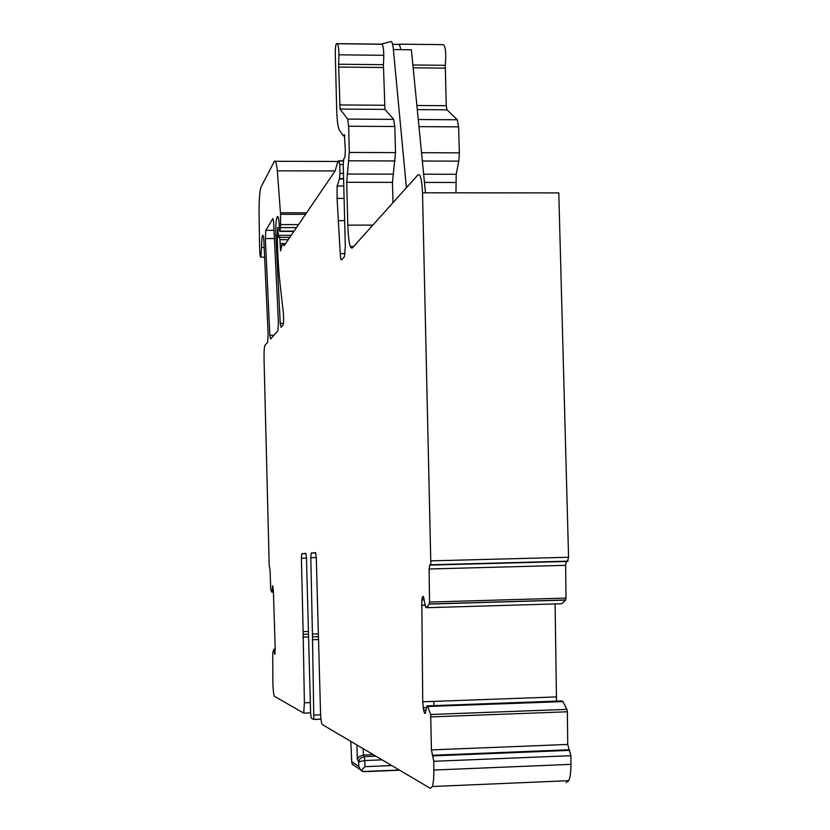 <?xml version="1.0" encoding="UTF-8"?>
<svg xmlns="http://www.w3.org/2000/svg" width="830" height="830" viewBox="0 0 830 830"><rect width="100%" height="100%" fill="white"/><g stroke="black" fill="none" stroke-linecap="round" stroke-linejoin="round"><path stroke-width="1.25" d="M426.049 710.044L423.591 710.138L424.597 713.302L425.448 712.877L426.848 705.957L427.637 706.475L430.687 714.485L431.413 749.905L433.789 761.297L433.862 770.043C433.893 777.668 433.385 783.157 432.326 786.508L430.417 788.376L322.279 724.549C321.355 723.272 320.764 718.936 320.494 711.549L316.282 557.407L315.597 552.666L311.146 553.091L310.814 557.698L312.485 636.869L318.232 636.683M401.014 49.655L399.261 44.146L443.49 44.664C445.648 46.864 446.239 53.742 445.285 65.321L446.25 105.711L446.986 109.819L457.289 119.769L458.596 126.855L459.364 152.845L458.814 161.144L456.199 174.279L455.961 192.819M284.233 245.556L335.133 170.949L337.592 162.535L338.796 160.75L339.771 164.558L339.999 173.346L339.512 178.585L337.146 185.972L337.063 198.401L340.217 253.596C340.466 258.14 340.923 260.257 341.576 259.925L344.377 256.792L345.311 246.572L343.226 164.423L343.693 159.142L344.948 156.912L345.332 150.033L344.377 134.605L343.381 135.788L339.46 130.32C337.966 127.664 337.042 120.765 336.69 109.643L335.31 54.78C335.247 48.908 335.6 45.214 336.368 43.72L337.208 43.419C338.796 45.629 339.263 52.57 338.609 64.232L340.051 109.083L347.646 119.095L348.631 126.233L349.306 152.44L346.712 182.299L347.801 225.148C348.434 241.271 349.928 248.896 352.273 248.004L417.998 174.819C420.343 173.532 421.848 179.529 422.512 192.799L558.787 192.913L568.56 557.262L567.502 561.453L430.625 565.074M565.624 565.334L566.008 598.077L565.655 600.069L561.775 603.711L426.433 607.716L429.276 604.074L429.535 602.051L429.11 568.986L565.624 565.334L566.185 561.485M556.515 701.122L555.094 603.908M561.837 700.925L562.927 701.609L566.942 709.38L567.347 711.777L567.73 744.448L570.895 755.694L570.947 764.357C570.936 771.91 570.21 777.347 568.768 780.688L566.153 782.566M423.591 710.138L422.719 701.786L421.816 599.934L422.48 596.791L423.238 596.355L425.686 607.321L430.262 607.612M429.11 568.986L429.867 564.784L568 561.142M422.512 192.799L430.843 564.763M273.412 591.707L271.763 592.132L270.756 589.798L270.041 569.868L269.19 565.323L264.044 359.151C263.95 351.598 264.262 346.961 264.967 345.239L267.665 342.23L268.132 334.262L263.94 242.09C263.618 237.1 263.172 234.797 262.622 235.191C261.969 236.54 261.626 240.638 261.595 247.485L260.807 257.196C260.184 257.3 259.8 254.239 259.634 248.035L259.085 215.344C258.96 200.58 259.583 191.18 260.952 187.144L274.408 161.269C275.508 160.252 276.483 163.437 277.334 170.814L280.561 214.316L280.644 227.638L279.731 231.435L279.16 223.695C278.714 218.363 278.143 215.997 277.459 216.578L276.878 217.512C275.965 220.199 275.622 226.102 275.851 235.243L280.25 323.472L281.038 327.342L283.061 325.08C283.684 322.756 283.787 318.824 283.383 313.273L279.938 282.532C278.61 270.456 277.749 256.221 277.355 239.829L277.604 227.69L278.662 237.37L279.534 236.768L279.938 239.704L280.571 250.951L282.293 244.072L284.047 245.587M272.043 591.749L272.634 585.741L273.392 591.147L275.187 648.272L274.855 654.413L273.796 649.257L272.728 652.982L272.894 683.837C273.195 691.11 273.724 695.27 274.471 696.318L303.718 713.126L304.392 702.782L303.137 631.63L308.21 631.474M306.467 558.071L301.404 558.206L303.137 631.63M301.404 558.206L301.715 553.755L305.824 553.371L306.467 557.936L310.607 713.063L311.26 718.043L313.667 719.465L320.982 719.081M312.485 636.869L313.833 719.34M277.894 330.838L270.57 338.993L269.843 335.279L265.351 238.573L265.818 230.356L272.914 218.487L273.63 221.973L278.424 322.465L277.894 330.838M406.41 187.725L393.368 49.572C392.808 44.125 392.009 41.438 390.961 41.51L381.842 43.938C383.668 46.148 384.186 53.058 383.408 64.688L384.954 109.394L393.69 119.375L394.81 126.502L395.526 152.606L392.466 182.372L393.015 202.634M431.237 560.852L568.56 557.262M422.719 701.786L433.903 701.381L433.862 705.625M426.952 705.884L561.92 700.925M562.927 701.609L427.637 706.475M433.789 761.297L570.895 755.694M425.479 192.799L411.389 49.779L393.368 49.572M391.77 765.571L364.951 766.671L360.988 770.582L358.757 766.38L351.733 761.753L352.221 764.274L360.002 769.452M364.007 771.475L360.988 770.582M353.445 765.084L352.221 764.274M363.198 748.702L363.364 755.03L359.11 756.576L357.315 759.377L358.643 761.816L364.795 760.55L364.266 756.649L360.345 758.288L358.695 761.276L358.757 766.38M375.876 756.182L364.266 756.649L363.364 755.03L373.251 754.636M313.75 719.465L320.992 719.185M310.358 702.574L304.392 702.782M275.207 649.205L273.796 649.257M275.207 649.382L273.848 649.423M275.052 653.283L274.377 653.303M273.07 587.37L272.313 587.391M272.012 591.966L273.423 591.925L272.012 591.977M273.423 592.101L271.784 592.143M261.595 247.485L264.241 247.475M277.334 170.814L335.123 170.959M280.499 212.802L306.592 212.781M280.561 214.316L305.565 214.296M280.799 224.619L298.541 224.588M280.644 227.638L296.476 227.617M279.835 231.155L294.079 231.124M277.386 216.682L277.967 216.682M276.878 217.512L278.299 217.512M275.851 235.243L277.251 235.243M280.25 323.472L283.424 323.451M277.988 229.692L279.357 229.692M278.289 235.326L291.237 235.295M279.772 237.37L289.836 237.339M279.938 239.704L288.238 239.683M280.021 243.481L285.665 243.46M280.032 245.95L281.785 245.95M282.48 244.041L285.271 244.03M338.796 160.75L343.35 160.761M339.231 160.958L343.33 160.978M339.771 164.558L343.226 164.568M339.999 173.346L343.454 173.356M339.449 178.637L343.589 178.647M337.146 185.972L343.776 185.982M337.063 198.401L344.087 198.401M338.775 220.645L344.658 220.635M340.217 253.596L345.093 253.575M350.312 246.552L353.59 246.541M343.62 135.767L344.896 135.778M338.941 54.822L383.813 55.309M337.623 43.658L382.308 44.187M392.58 44.301L399.759 44.384M412.884 64.989L445.285 65.321M413.164 67.801L445.15 68.122M416.878 105.503L446.25 105.711M417.283 109.612L446.986 109.819M418.258 119.53L457.289 119.769M418.963 126.637L458.596 126.855M421.526 152.71L459.364 152.845M422.346 161.03L458.814 161.144M423.653 174.207L456.199 174.279M424.452 182.413L455.66 182.465M429.535 602.051L566.008 598.077M429.276 604.074L565.655 600.069M423.974 597.963L422.159 598.025M424.348 599.862L421.816 599.934M425.24 605.143L421.484 605.257M433.903 701.381L556.193 696.92M426.527 707.554L423.196 707.679M425.261 713.271L424.597 713.302M431.517 706.33L562.844 701.495M431.486 706.444L427.699 706.579M430.687 714.485L566.942 709.38M430.998 716.902L567.347 711.777M431.413 749.905L567.73 744.448M432.295 755.279L568.892 749.76M432.907 755.891L569.722 750.351M433.862 770.043L570.947 764.357M269.843 335.279L273.942 335.237M265.351 238.573L274.616 238.552M265.818 230.356L274.139 230.335M347.801 225.148L372.836 225.106M346.712 182.299L392.466 182.372M347.075 174.041L392.901 174.144M348.932 160.802L395.08 160.947M349.306 152.44L395.526 152.606M348.631 126.233L394.81 126.502M347.646 119.095L393.69 119.375M340.051 109.083L384.954 109.394M339.491 104.943L384.321 105.265M338.526 67.064L383.304 67.51M338.609 64.232L383.408 64.688M308.719 636.921L302.836 637.108M308.314 634.203L302.992 634.369M305.98 553.558L301.809 553.662M314.124 715.076L320.629 714.827M312.319 639.712L318.668 639.505M318.129 633.85L312.64 634.016M316.292 557.563L310.814 557.698M315.774 552.863L311.26 552.977M364.308 771.672L399.645 770.209M364.951 766.671L364.795 760.55L382.08 759.844M356.952 745.008L357.315 759.377M351.713 761.992L350.81 741.387L351.733 761.753M310.596 712.866L303.718 713.126M260.807 257.196L264.78 257.186M275.228 161.279L337.955 161.466M279.731 231.435L293.893 231.404M277.687 227.69L279.285 227.679M339.512 178.585L343.589 178.595M339.055 179L343.599 179M343.599 135.809L344.907 135.809M337.665 43.741L382.371 44.26M392.59 44.374L399.821 44.467M429.504 565.095L430.469 565.074M429.338 603.95L565.738 599.955M432.326 786.508L568.768 780.688M423.559 596.76L422.48 596.791M306.011 553.652L301.715 553.755M315.805 552.967L311.146 553.091M399.313 770.022L362.513 771.537"/></g></svg>
